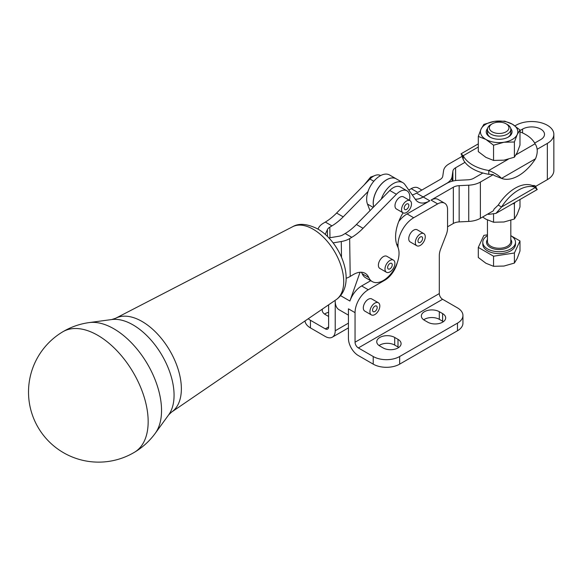 <?xml version="1.0" encoding="UTF-8"?>
<svg xmlns="http://www.w3.org/2000/svg" width="583" height="583" viewBox="0 0 583 583"><rect width="100%" height="100%" fill="white"/><g stroke="black" fill="none" stroke-linecap="round" stroke-linejoin="round"><path stroke-width="0.87" d="M155.297 433.256L155.297 433.256A66.316 37.625 -120.8 0 0 161.535 409.543A66.316 37.625 -120.8 0 0 136.735 348.714A66.316 37.625 -120.8 0 0 89.221 322.581L89.221 322.581A70.091 70.091 0 0 0 62.672 331.865A70.091 39.768 59.2 0 1 97.755 335.312A70.091 39.768 59.2 0 1 143.986 396.506A70.091 39.768 59.2 0 1 134.535 452.226A70.091 70.091 0 0 0 155.297 433.256L168.691 414.826L171.642 412.043A54.649 31.008 -120.8 0 0 181.364 388.008A54.649 31.008 -120.8 0 0 142.063 321.473A54.649 31.008 -120.8 0 0 115.645 318.26L111.798 319.535A57.105 32.4 59.2 0 1 132.997 324.877A57.105 32.4 59.2 0 1 174.062 394.407A57.105 32.4 59.2 0 1 168.691 414.826M487.541 128.544A12.913 7.455 0 0 0 490.004 137.092A12.913 7.455 0 0 0 508.267 137.092A12.913 7.455 0 0 0 510.737 128.544M507.815 137.34A11.682 6.741 0 0 0 510.817 132.822L510.817 129.339A11.682 6.741 0 0 0 507.399 124.573L506.073 123.807A9.816 5.662 180 0 1 506.073 131.816A9.816 5.662 180 0 1 492.198 131.816A9.816 5.662 180 0 1 492.198 123.807A9.816 5.662 180 0 1 506.073 123.807L507.399 124.573M478.293 136.407L481.084 129.025A18.692 10.793 0 0 0 485.923 139.446A18.692 10.793 0 0 0 494.304 142.245A18.692 10.793 0 0 0 503.974 142.245L493.553 145.218L485.923 139.446L478.293 136.407L478.293 151.609L485.923 157.381L493.553 160.42L503.974 160.172L514.395 157.199L517.194 152.542L519.985 145.16L519.985 129.958L517.194 134.615L514.395 141.99L514.395 157.199M514.395 141.99L503.974 142.245A18.692 10.793 0 0 0 517.194 134.615A18.692 10.793 0 0 0 512.355 124.186A18.692 10.793 0 0 0 503.974 121.395A18.692 10.793 0 0 0 494.304 121.395L504.725 121.147L512.355 124.186L519.985 129.958M492.198 123.807L490.879 124.573A11.682 6.741 0 0 0 487.454 129.339L487.454 132.822A11.682 6.741 0 0 0 490.463 137.34M487.454 129.339A11.682 6.741 0 0 0 490.879 134.105A11.682 6.741 0 0 0 503.61 135.569A11.682 6.741 0 0 0 510.817 129.339M482.622 217.014L485.923 219.186L493.553 222.232L493.553 214.376M493.553 222.232L503.974 221.985L514.395 219.004L517.194 214.347L519.985 206.972L519.985 199.51M378.374 302.759L371.765 298.948A7.011 4.045 120 0 0 366.364 300.821A7.011 4.045 120 0 0 363.304 307.875A7.011 4.045 120 0 0 364.761 311.082L371.364 314.9A7.011 4.045 120 0 0 376.771 313.02A7.011 4.045 120 0 0 379.825 305.966A7.011 4.045 120 0 0 378.374 302.759A7.011 4.045 120 0 0 372.974 304.639A7.011 4.045 120 0 0 369.913 311.694A7.011 4.045 120 0 0 371.364 314.9M374.869 311.497A3.272 1.887 -60 0 1 373.237 311.665A3.272 1.887 -60 0 1 372.734 309.041A3.272 1.887 -60 0 1 374.869 306.162A3.272 1.887 -60 0 1 376.509 305.995A3.272 1.887 -60 0 1 377.012 308.618A3.272 1.887 -60 0 1 374.869 311.497M386.434 272.246L379.839 268.435A7.011 4.045 -60 0 1 378.389 265.25A7.011 4.045 -60 0 1 381.435 258.182A7.011 4.045 -60 0 1 386.85 256.301L393.445 260.105A7.011 4.045 120 0 0 388.03 261.993A7.011 4.045 120 0 0 384.984 269.055A7.011 4.045 120 0 0 386.434 272.246A7.011 4.045 120 0 0 391.842 270.359A7.011 4.045 120 0 0 394.895 263.297A7.011 4.045 120 0 0 393.445 260.105M389.947 268.843A3.272 1.887 -60 0 1 388.3 269.011A3.272 1.887 -60 0 1 387.797 266.395A3.272 1.887 -60 0 1 389.932 263.509A3.272 1.887 -60 0 1 391.572 263.341A3.272 1.887 -60 0 1 392.075 265.957A3.272 1.887 -60 0 1 389.947 268.843M423.805 233.608L417.202 229.797A7.011 4.045 120 0 0 411.795 231.67A7.011 4.045 120 0 0 408.741 238.724A7.011 4.045 120 0 0 410.192 241.93L416.801 245.749A7.011 4.045 120 0 0 422.201 243.869A7.011 4.045 120 0 0 425.262 236.815A7.011 4.045 120 0 0 423.805 233.608A7.011 4.045 120 0 0 418.405 235.488A7.011 4.045 120 0 0 415.344 242.543A7.011 4.045 120 0 0 416.801 245.749M420.299 242.346A3.272 1.887 -60 0 1 418.667 242.513A3.272 1.887 -60 0 1 418.164 239.89A3.272 1.887 -60 0 1 420.299 237.011A3.272 1.887 -60 0 1 421.939 236.844A3.272 1.887 -60 0 1 422.442 239.467A3.272 1.887 -60 0 1 420.299 242.346M403.028 212.81L396.433 208.998A7.011 4.045 -60 0 1 394.983 205.814A7.011 4.045 -60 0 1 398.029 198.745A7.011 4.045 -60 0 1 403.443 196.857L410.038 200.669A7.011 4.045 120 0 0 404.624 202.556A7.011 4.045 120 0 0 401.578 209.618A7.011 4.045 120 0 0 403.028 212.81A7.011 4.045 120 0 0 408.435 210.922A7.011 4.045 120 0 0 411.489 203.853A7.011 4.045 120 0 0 410.038 200.669M406.54 209.406A3.272 1.887 -60 0 1 404.894 209.567A3.272 1.887 -60 0 1 404.391 206.95A3.272 1.887 -60 0 1 406.526 204.072A3.272 1.887 -60 0 1 408.166 203.904A3.272 1.887 -60 0 1 408.668 206.52A3.272 1.887 -60 0 1 406.54 209.406M455.6 180.541L455.6 167.758L464.986 162.336A37.385 21.586 0 0 0 472.704 168.83A37.385 21.586 0 0 0 482.87 172.998L473.768 178.252A9.343 5.393 180 0 1 467.952 179.812L458.369 180.285A18.692 10.793 0 0 0 446.738 183.405L423.207 196.988A23.364 13.489 -60 0 1 415.293 199.226M488.787 174.302L488.787 170.491C494.486 172.794 498.742 175.425 501.548 178.383L494.122 175.476L493.313 174.601L488.787 174.302A37.385 21.586 180 0 1 482.87 172.998M462.764 155.989C460.308 153.234 460.461 153.147 463.215 155.727A37.385 21.586 0 0 0 472.704 165.011A37.385 21.586 0 0 0 488.787 170.491L508.194 159.283M535.507 158.773L501.548 178.383A37.385 21.586 120 0 0 535.507 158.773C537.963 152.782 537.817 147.783 535.056 143.775A37.385 21.586 0 0 0 525.567 134.491A37.385 21.586 0 0 0 519.985 131.838M361.38 272.239A23.364 13.489 -60 0 1 362.181 273.748A22.198 12.811 120 0 0 362.437 274.272A22.198 12.811 120 0 0 365.636 277.778L372.245 281.589A22.198 12.811 -60 0 1 369.039 278.091A22.198 12.811 -60 0 1 368.791 277.559A23.364 13.489 120 0 0 365.155 273.325A23.364 13.489 120 0 0 353.196 274.644L350.215 276.422A18.692 10.975 -0.9 0 1 346.134 278.273M403.072 212.831A32.706 18.882 120 0 0 397.642 246.645A22.198 12.811 -60 0 1 392.272 272.123A22.198 12.811 -60 0 1 372.245 281.589M373.732 206.841A19.006 10.975 -60 0 1 379.97 185.751A19.006 10.975 -60 0 1 396.214 178.828L402.817 182.647A19.006 10.975 120 0 1 404.937 184.607L415.526 199.554A23.364 13.489 120 0 0 418.135 201.958A23.364 13.489 120 0 0 421.575 203.015A23.364 13.489 120 0 0 429.817 200.8L423.207 196.988M537.132 149.299L547.35 143.396A22.198 12.811 0 0 0 553.85 134.338A22.198 12.811 0 0 0 547.35 125.279A22.198 12.811 0 0 0 515.962 125.279L514.957 125.855M534.691 143.075L540.74 139.585A12.848 7.419 0 0 0 544.507 134.338A12.848 7.419 0 0 0 540.74 129.091A12.848 7.419 0 0 0 522.572 129.091L519.985 130.585M397.212 245.72L398 246.179A9.343 5.393 120 0 0 398.08 247.287A9.343 5.393 120 0 0 398.225 248.03M398.743 347.461A10.516 6.07 0 0 0 398 346.98L398 339.35A10.516 6.07 180 0 1 401.082 343.642A10.516 6.07 180 0 1 394.589 349.253A10.516 6.07 180 0 1 383.133 347.934L379.825 346.025A10.516 6.07 180 0 1 376.749 341.733A10.516 6.07 180 0 1 387.265 335.67A10.516 6.07 180 0 1 394.698 337.448L394.698 345.078A10.516 6.07 0 0 0 387.265 343.3A10.516 6.07 0 0 0 379.081 345.551M443.35 321.707A10.516 6.07 0 0 0 442.606 321.233L442.606 313.596A10.516 6.07 180 0 1 445.682 317.888A10.516 6.07 180 0 1 439.196 323.499A10.516 6.07 180 0 1 427.74 322.18L424.431 320.278A10.516 6.07 180 0 1 421.356 315.986A10.516 6.07 180 0 1 431.865 309.916A10.516 6.07 180 0 1 439.298 311.694L439.298 319.324A10.516 6.07 0 0 0 431.865 317.546A10.516 6.07 0 0 0 423.688 319.797M360.054 272.261L349.895 301.032A18.692 10.793 -60 0 1 352.307 295.807A18.692 10.793 -60 0 1 361.657 285.94L368.267 289.751A18.692 10.793 120 0 0 358.917 299.618A18.692 10.793 120 0 0 355.047 312.648L355.047 342.214A4.671 2.696 60 0 0 358.348 347.934L373.222 356.519A18.692 10.793 0 0 0 386.434 359.682A18.692 10.793 0 0 0 399.654 356.519L399.654 364.149L457.473 330.765A18.692 10.793 180 0 0 462.946 323.135L462.946 315.505A18.692 10.793 0 0 0 457.473 307.875L442.606 299.29A4.671 2.696 60 0 1 439.298 293.57L439.298 255.624A14.021 8.096 -60 0 1 439.64 252.468A14.021 8.096 -60 0 1 440.631 249.13L446.235 234.687A14.021 8.096 120 0 0 447.227 231.356A14.021 8.096 120 0 0 447.562 228.201L447.562 209.632A14.021 8.096 120 0 0 444.661 203.219L444.661 203.219A14.021 8.096 120 0 0 437.651 203.912L413.697 217.743A22.198 12.811 120 0 0 402.598 229.454A22.198 12.811 120 0 0 398 244.926L396.622 244.131M398.765 221.489A22.198 12.811 -60 0 1 407.087 213.925L429.817 200.8M348.437 315.148L339.095 309.755A18.692 10.793 -60 0 1 335.225 301.2L335.225 330.765L348.437 323.135M399.654 364.149A18.692 10.793 180 0 1 386.434 367.312A18.692 10.793 180 0 1 373.222 364.149L358.348 355.564A14.021 8.096 60 0 1 348.437 338.395L348.437 308.83L355.047 312.648M397.329 262.51A18.692 10.793 -60 0 1 394.13 270.352A18.692 10.793 -60 0 1 384.787 280.219L384.27 279.92M324.571 314.077A10.516 6.07 180 0 1 328.615 312.313M322.443 309.048A10.516 6.07 0 0 0 322.231 310.258A10.516 6.07 0 0 0 325.307 314.55L328.615 316.46M418.222 187.959L421.866 190.058L418.222 187.959A14.021 8.096 120 0 0 411.219 188.652L408.792 190.051M305.004 320.956A18.692 10.793 0 0 0 310.44 327.908L325.307 336.493A14.021 8.096 -120 0 0 332.317 337.185A14.021 8.096 -120 0 0 335.225 330.765M328.615 304.829L328.615 326.954A4.671 2.696 -120 0 1 327.646 329.089A4.671 2.696 -120 0 1 325.307 328.863L310.44 320.278A18.692 10.793 180 0 1 308.239 318.748M487.454 235.663A16.353 9.445 0 0 0 482.782 242.273A16.353 9.445 0 0 0 487.57 248.948A16.353 9.445 0 0 0 505.395 250.996A16.353 9.445 0 0 0 515.496 242.273A16.353 9.445 0 0 0 510.817 235.663L519.985 240.954L519.985 251.033L517.194 258.415L514.395 263.071L514.395 252.986L493.553 256.214L478.293 247.403L478.293 257.489L485.923 263.254L493.553 266.3L503.974 266.045L514.395 263.071M482.782 242.273L482.782 244.175A16.353 9.445 0 0 0 487.57 250.858A16.353 9.445 0 0 0 505.395 252.898A16.353 9.445 0 0 0 515.496 244.175L515.496 242.273M478.293 247.403L483.875 235.364L487.454 234.811M519.985 240.954L514.395 252.986M493.553 256.214L493.553 266.3M317.997 229.119L318.369 228.303A18.692 10.975 -0.9 0 1 323.208 223.333L325.336 222.065A46.727 26.978 120 0 0 336.595 213.035L369.943 179.025A14.021 8.096 -60 0 1 380.502 175.519L380.619 175.592M396.178 178.813A19.006 10.975 120 0 0 396.149 178.792L389.539 174.973A19.006 10.975 -60 0 0 368.004 191.45L368.07 191.486A19.006 10.975 120 0 0 367.465 204.079L370.001 210.652M368.07 191.486L343.205 216.854A46.727 26.978 -60 0 1 331.938 225.876L329.818 227.151A9.343 5.487 179.1 0 0 327.398 229.629L325.227 234.417M439.298 319.324L442.606 321.233M394.698 345.078L398 346.98M370.715 280.707L361.657 285.94M368.267 289.751L384.787 280.219M399.654 356.519L457.473 323.135A18.692 10.793 0 0 0 462.946 315.505M442.606 313.596L439.298 311.694M398 339.35L394.698 337.448M437.651 203.912L431.041 200.093A14.021 8.096 -60 0 1 438.052 199.401L444.661 203.219M398 246.179L398 244.926M455.6 167.758A9.343 5.393 0 0 0 452.896 171.118L452.08 176.649A18.692 10.793 180 0 1 446.673 183.368L423.141 196.952L416.532 193.133A23.364 13.489 -60 0 1 412.268 194.948M553.85 134.338L553.85 170.586A22.198 12.811 180 0 1 547.35 179.644L535.566 186.443L534.757 185.569L532.206 185.481A37.385 21.586 120 0 0 498.246 205.085L501.548 206.994L495.958 213.385L488.787 214.362A37.385 21.586 180 0 1 487.585 214.15M411.219 188.652L417.756 192.426L440.063 179.549A9.343 5.393 0 0 0 442.767 176.19L443.583 170.659A18.692 10.793 180 0 1 448.99 163.94L462.355 156.222M431.041 200.093L453.341 187.216A9.343 5.393 180 0 1 459.156 185.656L468.747 185.19A18.692 10.793 0 0 0 480.377 182.064L493.313 174.601M498.246 205.085L494.122 209.035L493.313 210.842L480.377 218.312A18.692 10.793 180 0 1 468.747 221.431L459.156 221.904A9.343 5.393 0 0 0 453.341 223.464L447.562 226.802M402.817 182.647A19.006 10.975 120 0 0 381.282 199.146M415.271 199.189A23.364 13.489 120 0 0 423.141 196.952M396.149 178.792A19.006 10.975 120 0 0 379.868 185.758A19.006 10.975 120 0 0 373.688 206.885M333.104 242.892L341.274 241.522A18.692 10.975 179.1 0 0 349.654 238.6L351.775 237.332A46.727 26.978 120 0 0 363.041 228.303L396.389 194.292A14.021 8.096 -60 0 1 406.941 190.787A14.021 8.096 -60 0 1 409.506 200.363M406.941 190.787L400.339 186.975A14.021 8.096 120 0 0 389.779 190.473L356.432 224.491A46.727 26.978 -60 0 1 345.172 233.513L343.044 234.789A9.343 5.487 -0.9 0 1 338.854 236.246L328.856 237.922M488.787 214.362L488.787 213.458M535.056 187.646C537.81 190.226 537.963 190.138 535.507 187.391L532.206 185.481M535.507 187.391A37.385 21.586 120 0 0 501.548 206.994L535.507 187.391M464.986 162.336A37.385 21.586 180 0 1 463.215 159.545L461.67 154.94M478.293 147.025L463.215 155.727L463.215 159.545M461.823 155.173L461.051 153.817L478.293 143.863M514.395 219.004L514.395 203.802L512.77 203.678M514.833 202.483L514.395 203.802M493.553 145.218L493.553 160.42M481.084 129.025L483.875 124.368L494.304 121.395A18.692 10.793 0 0 0 481.084 129.025M115.645 318.26L292.615 226.736A42.501 24.114 59.2 0 1 313.158 229.236A42.501 24.114 59.2 0 1 343.722 280.984A42.501 24.114 59.2 0 1 336.158 299.677L171.642 412.043M366.459 182.574A11.682 6.741 -60 0 1 371.808 177.188A11.682 6.741 -60 0 1 372.624 176.758M522.572 132.931L522.572 129.091M407.087 213.925L413.697 217.743M334.525 300.799L335.225 301.2M349.895 301.032L340.538 295.632M310.44 327.908L310.44 320.278M510.817 220.308L510.817 241.508A11.682 6.741 180 0 1 503.61 247.739A11.682 6.741 180 0 1 490.879 246.274A11.682 6.741 180 0 1 487.454 241.508L487.454 220.017M487.454 239.518A12.615 7.287 0 0 0 490.216 247.418A12.615 7.287 0 0 0 506.117 248.336A12.615 7.287 0 0 0 510.817 239.518M325.307 328.863L328.615 326.954M329.971 237.733L329.818 227.151M373.222 364.149L373.222 356.519M439.298 293.57L355.047 342.214M358.348 347.934L442.606 299.29M457.473 330.765L457.473 323.135M452.08 181.247L452.08 176.649M452.896 181.043L452.896 171.118M547.35 179.644L547.35 143.396M480.377 218.312L480.377 182.064M468.747 221.431L468.747 185.19M459.156 221.904L459.156 185.656M453.341 223.464L453.341 187.216M351.775 237.332L345.172 233.513M363.041 228.303L356.432 224.491M396.389 194.292L389.779 190.473M368.791 277.559L362.181 273.748M349.654 238.6L350.215 276.422M341.507 257.183L341.274 241.522M367.465 204.079L373.2 207.388M336.595 213.035L343.205 216.854M325.336 222.065L331.938 225.876M327.398 229.629L327.5 236.538M369.943 179.025L373.82 181.262M516.064 154.743L535.056 143.775M292.615 226.736C298.882 222.983 307.219 223.704 317.611 228.893C341.5 242.324 357.517 284.701 336.158 299.677M62.672 331.865A70.091 70.091 0 0 0 38.427 427.973A70.091 70.091 0 0 0 134.535 452.226M364.076 185.008L370.642 177.072L374.118 175.877M348.437 327.879L332.317 337.185M535.631 186.407L536.455 188.207M537.227 189.555L495.958 213.385M111.798 319.535L89.221 322.581"/></g></svg>
